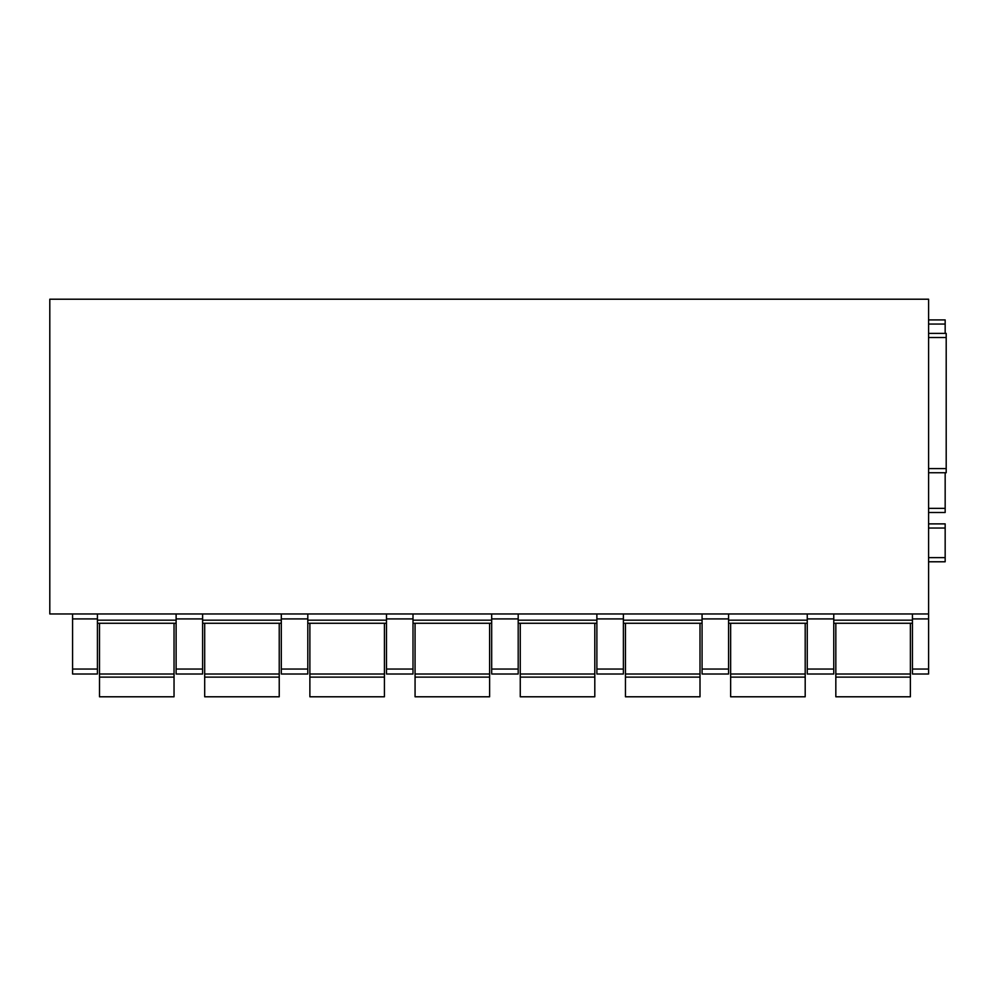 <?xml version="1.0" encoding="UTF-8"?>
<svg xmlns="http://www.w3.org/2000/svg" width="996" height="996" viewBox="0 0 996 996"><rect width="100%" height="100%" fill="white"/><g stroke="black" fill="none" stroke-linecap="round" stroke-linejoin="round"><path stroke-width="1.49" d="M946.2 333.386L928.596 333.386L946.2 333.386L946.2 472.739L928.596 472.739L946.2 472.739M928.596 613.959L49.8 613.959L49.8 299.211L928.596 299.211L928.596 674.006L912.448 674.006L912.448 669.051L928.596 669.051M833.764 623.272L912.448 623.272M833.764 669.051L833.764 674.006L807.258 674.006L807.258 618.914L833.764 618.914L833.764 669.051L807.258 669.051M807.258 613.959L807.258 618.914M728.574 613.959L728.574 669.051L702.068 669.051L702.068 674.006L728.574 674.006L728.574 669.051M833.764 613.959L833.764 618.914M728.574 623.272L807.258 623.272M702.068 613.959L702.068 669.051M623.384 613.959L623.384 669.051L596.878 669.051L596.878 674.006L623.384 674.006L623.384 669.051M596.878 613.959L596.878 669.051M518.194 613.959L518.194 669.051L491.688 669.051L491.688 674.006L518.194 674.006L518.194 669.051M491.688 613.959L491.688 669.051M413.004 613.959L413.004 669.051L386.498 669.051L386.498 674.006L413.004 674.006L413.004 669.051M386.498 613.959L386.498 669.051M307.801 613.959L307.801 669.051L281.308 669.051L281.308 674.006L307.801 674.006L307.801 669.051M281.308 613.959L281.308 669.051M202.611 613.959L202.611 669.051L176.118 669.051L176.118 674.006L202.611 674.006L202.611 669.051M176.118 613.959L176.118 669.051M97.421 613.959L97.421 669.051L72.584 669.051L72.584 674.006L97.421 674.006L97.421 669.051M72.584 613.959L72.584 669.051M623.384 623.272L702.068 623.272M518.194 623.272L596.878 623.272M413.004 623.272L491.688 623.272M307.801 623.272L386.498 623.272M202.611 623.272L281.308 623.272M97.421 623.272L176.118 623.272M912.448 613.959L912.448 669.051M928.596 561.781L945.167 561.781L945.167 523.884L928.596 523.884M928.596 508.358L945.167 508.358L945.167 512.492L928.596 512.492L945.167 512.492M945.167 508.358L945.167 472.739M945.167 333.386L945.167 319.915L928.596 319.915M99.5 677.118L174.039 677.118L174.039 696.789L99.5 696.789L99.5 623.272M174.039 623.272L174.039 677.118M204.69 677.118L279.229 677.118L279.229 696.789L204.69 696.789L204.69 623.272M279.229 623.272L279.229 677.118M309.881 677.118L384.419 677.118L384.419 696.789L309.881 696.789L309.881 623.272M384.419 623.272L384.419 677.118M415.071 677.118L489.609 677.118L489.609 696.789L415.071 696.789L415.071 623.272M489.609 623.272L489.609 677.118M520.261 677.118L594.799 677.118L594.799 696.789L520.261 696.789L520.261 623.272M594.799 623.272L594.799 677.118M625.451 677.118L700.001 677.118L700.001 696.789L625.451 696.789L625.451 623.272M700.001 623.272L700.001 677.118M730.641 677.118L805.191 677.118L805.191 696.789L730.641 696.789L730.641 623.272M805.191 623.272L805.191 677.118M835.831 677.118L910.381 677.118L910.381 696.789L835.831 696.789L835.831 623.272M910.381 623.272L910.381 677.118M928.596 337.52L946.2 337.52M928.596 468.593L946.2 468.593M833.764 620.172L912.448 620.172M807.258 620.172L728.574 620.172M702.068 618.914L728.574 618.914M97.421 618.914L72.584 618.914M176.118 620.172L97.421 620.172M202.611 618.914L176.118 618.914M281.308 620.172L202.611 620.172M307.801 618.914L281.308 618.914M386.498 620.172L307.801 620.172M413.004 618.914L386.498 618.914M491.688 620.172L413.004 620.172M518.194 618.914L491.688 618.914M596.878 620.172L518.194 620.172M623.384 618.914L596.878 618.914M702.068 620.172L623.384 620.172M912.448 618.914L928.596 618.914M928.596 674.006L912.448 674.006M928.596 557.635L945.167 557.635M928.596 528.029L945.167 528.029M928.596 324.061L945.167 324.061M174.039 674.006L99.5 674.006M279.229 674.006L204.69 674.006M384.419 674.006L309.881 674.006M489.609 674.006L415.071 674.006M594.799 674.006L520.261 674.006M700.001 674.006L625.451 674.006M805.191 674.006L730.641 674.006M910.381 674.006L835.831 674.006"/></g></svg>
